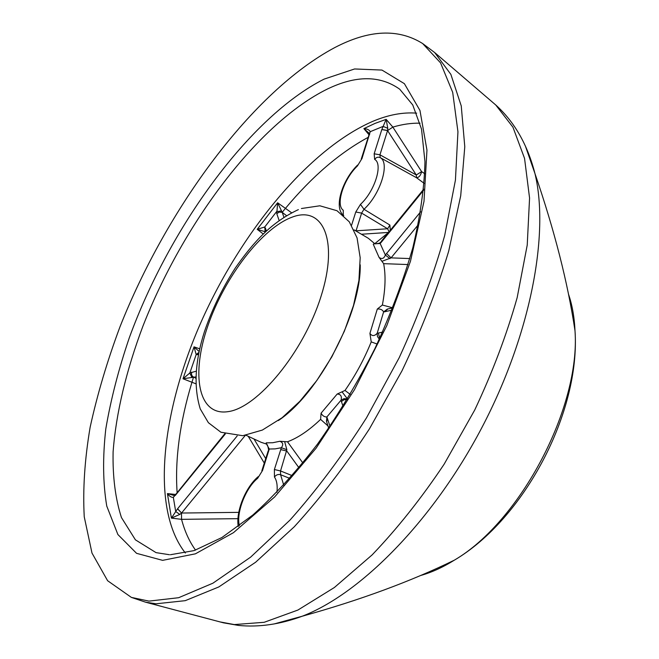 <?xml version="1.0" encoding="UTF-8"?>
<svg xmlns="http://www.w3.org/2000/svg" width="659" height="659" viewBox="0 0 659 659"><rect width="100%" height="100%" fill="white"/><g stroke="black" fill="none" stroke-linecap="round" stroke-linejoin="round"><path stroke-width="0.99" d="M198.796 352.96L197.585 354.666L196.184 354.55L194.034 346.856L199.693 348.809M195.715 383.727L183.013 378.768L189.833 372.978L196.118 371.206M369.073 134.848L363.875 128.612C367.121 128.802 369.238 129.823 370.243 131.685L361.98 158.514L357.409 165.977C343.726 178.861 335.274 204.941 343.265 210.254L343.273 215.048M263.122 233.904L257.208 229.324L277.62 202.774L282.217 212.371L279.301 212.066L276.78 213.664L277.62 202.774L291.5 212.709M224.744 433.803L173.342 497.405C171.299 497.496 169.322 496.227 167.419 493.591L175.039 494.415M237.957 518.666L181.554 519.341L171.406 518.114L177.551 508.814L237.191 435.945M266.681 444.125L261.079 442.28L246.038 435.269M253.995 438.976L265.717 458.623M334.665 47.637C368.925 29.696 398.25 28.329 422.633 43.535L440.541 62.852L452.692 92.351L457.947 131.767L455.427 180.129L444.644 235.683C433.391 275.544 418.226 316.238 399.165 357.771L366.486 417.839C342.21 455.987 316.74 490.041 290.092 519.984L250.609 557.16L212.931 583.182L178.655 597.705L148.95 601.115L131.38 597.4L107.615 580.727L91.988 553.074L84.245 516.813C82.737 489.217 84.698 459.348 90.143 427.213C97.334 394.346 107.277 360.901 119.963 326.864C166.834 208.491 252.109 91.659 334.665 47.637M422.633 43.535L434.676 52.555L450.871 74.385L461.251 105.926L464.784 146.743L460.715 195.764L448.688 251.178C436.793 290.545 421.233 330.423 402.006 370.795L369.419 428.885C345.407 465.584 320.34 498.229 294.235 526.813L255.626 562.234L218.813 586.938L185.27 600.662L156.101 603.792L145.639 602.211L131.38 597.4M268.518 449.586C268.081 446.505 267.307 444.446 266.187 443.408L269.284 449.026L262.513 470.518L257.653 478.31C245.634 488.006 235.971 512.924 239.398 525.742M360.242 264.86C361.091 313.462 318.865 393.744 278.345 420.574M284.655 441.687L286.854 449.693L281.352 447.733C283.576 444.668 283.065 442.519 279.82 441.283L287.505 441.785L302.885 463.005M327.976 425.936L320.603 419.379C309.071 430.385 298.041 437.848 287.505 441.785M320.603 419.379L321.073 413.177C322.482 415.763 324.401 417.032 326.856 416.982L330.044 426.381M342.112 391.916L347.408 398.852L344.031 398.67L341.074 400.153C342.005 396.183 340.695 394.148 337.161 394.057L344.995 390.457L350.3 394.428M377.096 344.023L371.223 341.897C364.246 359.139 355.498 375.325 344.995 390.457M371.223 341.897L369.93 333.388C371.956 336.271 374.361 336.263 377.154 333.363L382.615 332.07M387.401 309.046L383.62 311.888C382.393 309.681 380.284 308.742 377.302 309.055L382.36 305.035L392.805 307.827M408.045 264.556L383.645 263.658C385.861 275.182 385.433 288.971 382.36 305.035M383.645 263.658L379.057 257.381C381.874 259.424 383.975 258.641 385.35 255.025L420.664 211.745M381.289 241.334L380.169 243.501L373.917 243.855C372.154 244.069 380.861 243.451 373.917 243.855C377.953 243.665 380.07 243.204 380.268 242.463M354.04 229.884L368.34 238.303L374.814 243.739L376.618 243.723M388.522 232.429L361.445 234.242M420.047 123.184C411.364 122.986 402.295 124.287 392.855 127.105L387.566 130.564L381.808 129.576L386.158 119.337L392.855 127.105L421.62 171.637L424.791 173.754M289.845 478.409L280.586 474.719C278.156 474.043 276.113 474.818 274.457 477.034L274.383 469.521L281.352 447.733L275.116 448.878L269.284 449.026L268.114 451.102M424.215 183.383L416.546 177.741L380.202 157.616C390.243 162.658 380.465 194.331 363.974 209.282L361.618 213.096L355.761 212.009L360.465 204.372C374.765 191.324 383.307 163.836 374.65 159.396L374.155 153.794L381.808 129.576M369.254 133.332L363.875 128.612L375.103 123.373L386.158 119.337L387.772 128.324L387.566 130.498L381.841 129.493M374.155 153.794L379.946 154.816L416.274 174.981L416.546 177.741C419.009 177.485 420.697 175.451 421.62 171.637L416.274 174.981L387.566 130.564L379.946 154.816L380.202 157.616C378.052 156.702 376.198 157.295 374.65 159.396M360.465 204.372L363.974 209.282L389.897 225.057L390.268 230.288M389.897 225.057L387.632 228.764L361.618 213.096L356.049 230.815L387.632 228.764L389.049 231.779M276.772 213.623L279.276 212.041L282.192 212.338L285.561 208.228C312.086 176.447 339.632 152.814 368.192 137.327M418.21 224.818L391.067 257.875L409.824 258.567M386.536 253.443L391.067 257.875L382.014 261.277M195.764 376.915L183.013 378.768L194.034 346.856L199.076 351.461M298.964 467.783L286.805 451.02L280.676 449.603M286.854 449.693L280.536 470.963L280.586 474.719L283.732 485.164M191.53 372.17L191.588 375.144L193.449 377.376L191.926 382.368C179.816 422.419 174.882 459.092 177.106 492.372M265.182 231.737L257.208 229.324L264.745 226.993L266.417 230.765M264.292 463.096L248.221 436.291M195.542 550.125C189.364 541.541 184.701 531.286 181.554 519.341L181.497 513.073L179.808 514.415L171.406 518.114L167.419 493.591L174.289 495.543M245.288 435.41L181.546 513.04L177.551 508.814M175.409 494.464L173.342 497.405L175.698 511.524L179.808 514.415M238.764 512.356L181.546 513.04L177.6 508.756M262.513 470.518L257.653 478.31M261.854 470.74L268.048 451.308L268.781 450.855M292.25 475.666L280.536 470.963L274.383 469.521M328.734 428.292L326.666 421.892L327.358 418.111M326.485 421.422L326.856 416.982L341.074 400.153L341.395 401.504L344.056 399.749L347.219 399.576M392.888 307.802L387.83 308.972L384.807 311.756L383.62 311.888L377.154 333.363L377.467 336.56L379.345 339.237M379.675 338.528L378.431 332.952M389.988 258.641L385.35 255.025L380.169 243.501L381.413 242.092L381.446 241.128L423.712 189.174M387.772 128.324L383.11 126.396L370.243 131.685L368.916 135.054M356.049 230.815L354.385 230.09M361.98 158.514L357.409 165.977M361.256 159.066L368.776 135.507L369.617 134.551M265.206 231.902L265.577 228.187M265.116 231.614L264.745 226.993L276.549 211.679L281.508 210.946M198.919 352.343L196.184 354.55L189.833 372.978L191.942 377.533M195.723 378.175L192.247 376.289L191.398 374.296L191.571 372.162M198.491 354.46L197.585 354.666M185.36 553.016C150.128 508.353 161.628 410.994 201.308 321.534C241.26 231.902 308.758 149.231 372.648 121.404C388.242 114.814 402.913 112.063 416.661 113.159M170.426 554.73L194.108 550.603L221.926 537.513L252.801 515.05C274.441 495.535 296.023 471.869 317.539 444.051C338.495 414.305 357.615 382.492 374.897 348.611C390.655 314.31 403.3 280.685 412.822 247.726C420.318 215.963 424.371 187.271 424.964 161.669L421.521 129.106L412.748 104.946L399.725 89.22C380.169 75.307 356.099 75.225 327.507 88.981C257.85 123.208 183.029 223.78 142.987 325.983C126.454 369.913 115.992 413.094 113.101 451.909C112.598 476.819 115.374 498.706 121.445 517.554L135.408 539.836L156.043 552.629L169.429 554.721M374.757 243.673L388.39 232.602M324.104 79.121L354.608 68.964L381.956 70.068L404.371 83.66L419.956 110.432L426.958 150.137L424.001 201.349L410.475 261.228L386.792 325.653L354.468 389.691L316.048 448.26L274.638 496.96L233.467 532.67L195.402 553.832L162.625 560.356L136.553 553.321L117.887 534.523L106.758 506.079C102.919 483.162 102.598 457.453 105.794 428.943C110.803 399.445 118.661 369.007 129.362 337.614C169.355 227.94 249.275 116.89 324.104 79.121M493.113 102.713L495.757 104.987L512.941 127.187L524.548 158.374L529.564 198.03L527.233 245.041L517.158 297.67C506.647 334.846 492.495 372.302 474.702 410.055L444.141 464.191C421.381 498.278 397.369 528.518 372.113 554.911L334.385 587.499L297.917 610.045L264.185 622.294L234.332 624.575L220.09 621.923M525.421 146.133L534.951 173.548C549.606 234.003 530.668 334.83 481.63 428.062C432.601 521.31 360.267 594.056 302.16 616.247L274.177 623.933M568.429 293.972C572.177 304.722 574.368 316.971 575.002 330.719C580.645 407.023 520.412 521.566 454.348 560.166C442.659 567.432 431.324 572.572 420.343 575.579M266.154 442.848L272.727 442.733L279.82 441.283M321.073 413.177L337.161 394.057M369.93 333.388L377.302 309.055M379.057 257.381L373.266 244.267M292.423 217.05C322.992 205.386 338.883 240.395 321.032 296.344C303.601 352.244 257.339 408.135 227.841 411.677C198.046 416.109 190.879 374.452 207.873 325.818C224.521 277.2 262.035 227.923 292.423 217.05M276.961 492.322C277.637 485.559 276.796 480.469 274.457 477.034M351.577 225.254L355.761 212.009M391.957 310.117L384.807 311.756M286.393 215.542L282.217 212.371L283.872 217.108M423.605 190.229L381.413 242.092M343.067 406.356L341.395 401.504M225.296 433.984L175.343 495.387M279.087 220.361L276.78 213.664M175.558 494.258L175.294 495.453M368.826 135.276L369.641 134.469M264.967 231.243L265.561 228.146M198.804 352.936L197.543 354.674M145.639 602.211L223.459 622.821L238.517 625.424C258.888 627.434 280.1 624.378 302.16 616.247C360.012 600.143 410.746 581.444 454.348 560.166C524.317 518.897 580.653 411.751 575.002 330.719C567.819 282.736 554.466 230.345 534.951 173.548C527.587 144.799 514.522 121.948 495.757 104.987L434.676 52.555M298.379 209.62C271.154 222.421 253.987 241.565 235.378 267.908C222.338 288.14 212.033 309.368 204.471 331.568C194.949 361.387 193.557 387.187 200.27 408.951L208.392 422.699L220.913 432.246L242.767 435.706L262.364 430.063L282.151 417.707L299.96 401.191L316.798 380.54L331.856 356.799L344.336 331.279L353.521 305.397L358.916 280.503L360.185 257.727L357.063 237.891L349.286 221.811L336.988 210.715L319.846 205.789L301.418 208.524M238.261 526.582C235.65 511.606 245.519 487.256 258.188 476.655M343.232 215.172L343.767 215.6M343.24 215.139C333.627 207.157 342.523 179.652 357.59 165.047"/></g></svg>
